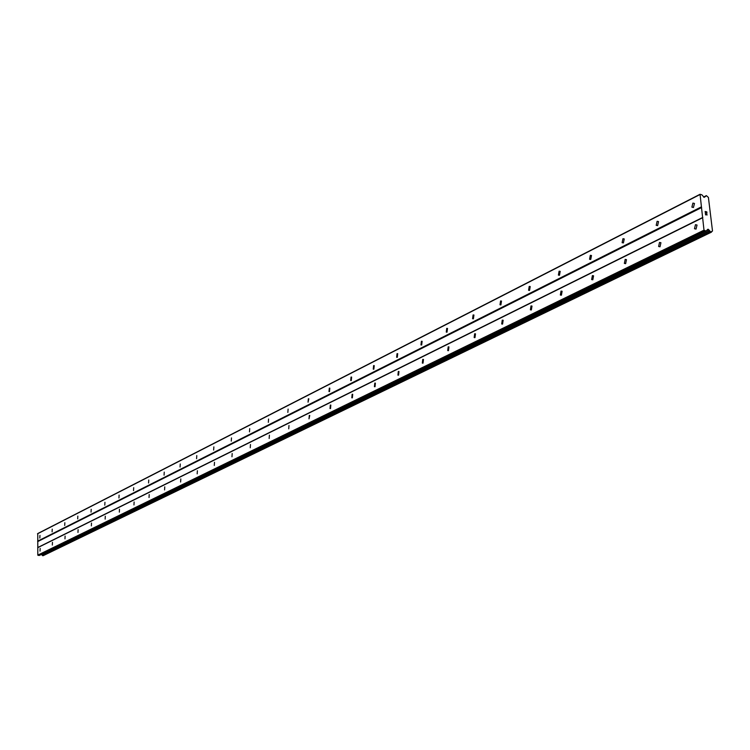 <?xml version="1.0" encoding="UTF-8"?>
<svg xmlns="http://www.w3.org/2000/svg" width="750" height="750" viewBox="0 0 750 750"><rect width="100%" height="100%" fill="white"/><g stroke="black" fill="none" stroke-linecap="round" stroke-linejoin="round"><path stroke-width="1.12" d="M40.153 548.419L40.022 551.109L40.153 548.419M52.453 542.344L52.322 545.062L52.453 542.344M65.1 536.091L64.969 538.856L65.1 536.091M78.112 529.659L77.972 532.463L78.112 529.659M91.5 523.05L91.359 525.881L91.5 523.05M105.291 516.234L105.141 519.113L105.291 516.234M119.484 509.222L119.334 512.137L119.484 509.222M134.119 501.994L133.959 504.947L134.119 501.994M149.203 494.541L149.034 497.541L149.203 494.541M164.756 486.863L164.578 489.9L164.756 486.863M180.806 478.931L180.619 482.016L180.806 478.931M197.372 470.747L197.184 473.869L197.372 470.747M214.491 462.291L214.284 465.459L214.491 462.291M232.181 453.553L231.966 456.769L232.181 453.553M250.472 444.516L250.247 447.778L250.472 444.516M269.4 435.159L269.156 438.478L269.4 435.159M288.994 425.484L288.731 428.85L288.994 425.484M309.281 415.463L309.759 415.463L309 418.875L309.281 415.463M330.319 405.066L330.834 405.075L330.534 408.544L330.019 408.534L330.319 405.066M352.144 394.284L352.697 394.294L352.369 397.819L351.816 397.809L352.144 394.284M374.784 383.1L375.384 383.119L375.028 386.691L374.428 386.672L374.784 383.1M398.306 371.484L398.953 371.512L398.569 375.141L397.922 375.113L398.306 371.484M422.756 359.4L423.459 359.447L423.038 363.122L422.334 363.084L422.756 359.4M448.191 346.837L448.95 346.894L448.481 350.625L447.731 350.578L448.191 346.837M474.666 333.759L475.491 333.834L474.984 337.622L474.159 337.547L474.666 333.759M502.247 320.138L503.147 320.231L502.584 324.066L501.694 323.972L502.247 320.138M531.009 305.925L531.994 306.047L531.375 309.928L530.4 309.816L531.009 305.925M561.028 291.094L562.106 291.253L561.422 295.181L560.353 295.031L561.028 291.094M592.388 275.597L593.569 275.794L592.819 279.769L591.647 279.572L592.388 275.597M625.181 259.397L626.475 259.641L625.641 263.653L624.356 263.409L625.181 259.397M659.513 242.438L660.928 242.738L660.009 246.778L658.603 246.478L659.513 242.438M695.484 224.672L697.041 225.037L696.019 229.097L694.481 228.731L695.484 224.672M39.956 535.378L39.825 538.059L39.956 535.378M52.228 529.134L52.097 531.853L52.228 529.134M64.847 522.712L64.706 525.469L64.847 522.712M77.831 516.103L77.691 518.897L77.831 516.103M91.191 509.306L91.041 512.137L91.191 509.306M104.944 502.312L104.784 505.172L104.944 502.312M119.1 495.103L118.941 498.009L119.1 495.103M133.697 487.678L133.528 490.622L133.697 487.678M148.744 480.019L148.566 483.009L148.744 480.019M164.25 472.125L164.072 475.153L164.25 472.125M180.262 463.978L180.066 467.053L180.262 463.978M196.781 455.569L196.584 458.691L196.781 455.569M213.853 446.887L213.637 450.047L213.853 446.887M231.487 437.916L231.263 441.122L231.487 437.916M249.722 428.634L249.478 431.887L249.722 428.634M268.584 419.034L268.331 422.334L268.584 419.034M288.113 409.097L287.841 412.444L288.113 409.097M308.344 398.803L308.831 398.803L308.053 402.206L308.344 398.803M329.306 388.134L329.831 388.134L329.513 391.584L328.988 391.584L329.306 388.134M351.047 377.062L351.619 377.081L351.272 380.578L350.709 380.569L351.047 377.062M373.612 365.587L374.222 365.606L373.856 369.159L373.247 369.141L373.612 365.587M397.05 353.663L397.706 353.691L397.303 357.3L396.647 357.272L397.05 353.663M421.406 341.269L422.119 341.306L421.678 344.962L420.966 344.925L421.406 341.269M446.728 328.378L447.506 328.425L447.028 332.137L446.259 332.091L446.728 328.378M473.1 314.953L473.944 315.028L473.419 318.797L472.575 318.722L473.1 314.953M500.569 300.975L501.487 301.069L500.906 304.884L499.997 304.791L500.569 300.975M529.209 286.406L530.212 286.528L529.575 290.381L528.581 290.269L529.209 286.406M559.097 271.191L560.184 271.35L559.491 275.25L558.403 275.1L559.097 271.191M590.316 255.309L591.506 255.497L590.737 259.444L589.556 259.256L590.316 255.309M622.959 238.697L624.263 238.941L623.409 242.916L622.116 242.681L622.959 238.697M657.122 221.306L658.547 221.606L657.609 225.619L656.194 225.319L657.122 221.306M692.916 203.091L694.472 203.466L693.441 207.497L691.884 207.131L692.916 203.091M706.706 211.978L706.031 211.838L706.95 213.084L706.8 211.856L706.95 213.084M706.031 211.838L706.106 212.428L706.031 211.838M706.106 212.428L705.244 211.669L705.919 211.809M705.244 211.669L705.384 212.756L705.244 211.669M705.384 212.756L705.122 211.509L706.8 211.856L705.112 211.509M706.631 213.844L707.044 214.725M707.034 215.034L706.181 214.566M705.506 213.778L705.647 214.941L705.497 213.787M705.647 214.941L705.356 213.459L706.987 214.894L705.356 213.459M706.013 231.056L708.028 229.238L710.831 232.022L712.5 230.972L708.413 197.447L706.406 195.647L704.166 197.353L701.897 194.822L700.05 194.278L703.997 230.166L706.013 231.056L39.206 555.478L706.078 231.056M700.05 194.278L37.772 533.531L37.809 555.094L39.206 555.478M41.409 554.447L43.181 555.656M702.506 217.8L37.706 547.688M702.834 217.387L37.978 547.406M703.997 230.166L37.809 555.094M704.447 230.738L38.091 555.403M709.631 230.662L41.878 554.963M709.819 230.85L42 555.056M705.506 196.509L703.969 197.287L705.562 196.453M705.478 196.547L703.997 197.306M699.712 194.691L37.5 533.812M701.194 206.962L37.603 541.181M701.644 207.534L37.894 541.5M708.028 229.238L707.409 229.537M708.272 229.284L707.194 229.809M708.862 229.688L706.294 230.934M710.578 231.769L42.478 555.553M710.831 232.022L42.647 555.694M711.394 232.134L43.041 555.722M706.228 195.731L703.65 197.044M706.209 195.806L703.697 197.081M691.884 207.131L693.497 207.469M656.194 225.319L657.628 225.609M622.116 242.681L623.4 242.925M589.556 259.256L590.7 259.462M558.403 275.1L559.434 275.278M528.581 290.269L529.5 290.419M499.997 304.791L500.822 304.922M472.575 318.722L473.325 318.834M446.259 332.091L446.925 332.184M420.966 344.925L421.566 345.009M396.647 357.272L397.191 357.347M373.247 369.141L373.734 369.206M694.481 228.731L696.094 229.059M658.603 246.478L660.047 246.759M624.356 263.409L625.65 263.644M591.647 279.572L592.791 279.778M560.353 295.031L561.384 295.2M530.4 309.816L531.319 309.956M501.694 323.972L502.509 324.103M474.159 337.547L474.9 337.659M447.731 350.578L448.387 350.672M422.334 363.084L422.934 363.169M397.922 375.113L398.466 375.178M374.428 386.672L374.916 386.737M706.191 231.037L39.337 555.45M711.497 232.125L43.125 555.703M712.266 231.244L711.75 231.497M706.294 195.656L703.631 197.016"/></g></svg>
